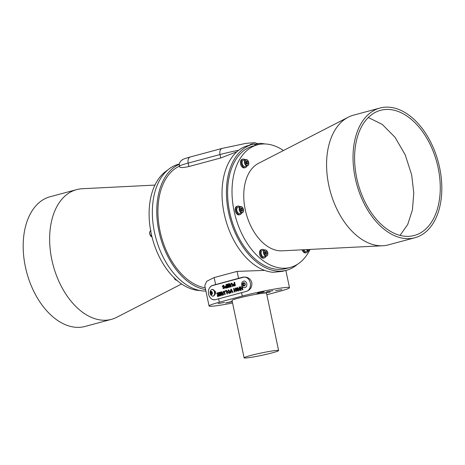 <?xml version="1.0" encoding="UTF-8"?>
<svg xmlns="http://www.w3.org/2000/svg" width="465" height="465" viewBox="0 0 465 465"><rect width="100%" height="100%" fill="white"/><g stroke="black" fill="none" stroke-linecap="round" stroke-linejoin="round"><path stroke-width="0.7" d="M297.431 264.318A65.222 41.048 -105.1 0 1 286.481 270.275L282.534 271.333L273.281 272.287A65.222 41.048 -105.1 0 1 224.171 213.604A65.222 41.048 -105.1 0 1 245.671 146.306L252.605 144.301A65.222 41.048 -105.1 0 1 253.547 144.069A2.348 1.476 -105.1 0 1 255.122 144.981A2.348 1.476 74.9 0 0 255.425 145.371M266.846 294.758L279.186 291.439A29.382 1.988 168.1 0 0 289.486 287.69A29.382 1.988 168.1 0 0 272.717 289.387A29.382 1.988 168.1 0 0 242.282 296.06L219.352 302.227A29.382 1.988 168.1 0 0 209.058 305.97L204.774 285.644L206.71 281.29L214.156 277.559L237.086 271.391L264.585 270.386M212.133 285.684L242.782 277.175L245.386 277.117C248.665 277.512 250.815 279.366 251.844 282.673C252.123 287.138 250.286 290.044 246.34 291.386L246.316 291.392A29.382 1.988 -11.9 0 1 246.34 291.386L246.34 291.386A7.225 5.597 82.9 0 0 250.275 282.871A7.225 5.597 82.9 0 0 243.951 277.157L244.823 277.047M246.316 291.392L214.975 299.809L212.679 299.518M215.132 299.762A7.225 5.597 82.9 0 1 214.882 299.803A7.225 5.597 82.9 0 1 208.489 293.706A7.225 5.597 82.9 0 1 212.493 285.574L243.364 277.274A7.225 5.597 82.9 0 1 243.951 277.157M286.481 270.275A65.222 41.048 -105.1 0 1 228.577 212.418A65.222 41.048 -105.1 0 1 252.605 144.301M212.836 285.336L242.782 277.175M243.352 277.128L244.137 277.03M209.884 287.37L211.953 285.464M205.228 287.818A63.461 39.938 -105.1 0 1 160.012 231.012A63.461 39.938 -105.1 0 1 179.403 166.179M236.854 151.793L220.73 157.978L220.003 154.537L188.174 163.093A24.971 1.691 168.1 0 0 179.42 166.278C179.013 164.099 179.63 162.204 181.274 160.588C183.03 159.501 181.071 159.635 190.336 156.961A5.876 3.697 74.9 0 0 188.174 163.093L188.9 166.54L220.73 157.978M188.9 166.54C182.443 167.906 179.316 167.859 179.531 166.4M205.6 289.567A65.222 41.048 -105.1 0 1 158.902 231.152A65.222 41.048 -105.1 0 1 179.339 164.29M205.919 291.09A65.222 41.048 -105.1 0 1 154.496 232.337A65.222 41.048 -105.1 0 1 178.519 164.226L179.385 163.988M167.569 170.178A63.461 39.938 74.9 0 0 151.189 233.389A63.461 39.938 74.9 0 0 199.933 290.538M154.967 185.082L82.235 188.738A67.163 42.269 74.9 0 0 76.591 189.627A67.163 42.269 74.9 0 0 51.848 259.766A67.163 42.269 74.9 0 0 111.472 319.345A67.163 42.269 74.9 0 0 116.802 317.275L181.559 283.97M76.591 189.627L50.133 196.742A67.163 42.269 74.9 0 0 25.389 266.881A67.163 42.269 74.9 0 0 85.014 326.459L111.472 319.345M209.058 305.97A29.382 1.988 168.1 0 0 232.558 303.011M254.744 144.51A2.348 1.476 -105.1 0 1 255.006 144.394L258.534 143.447A2.348 1.476 -105.1 0 1 258.755 143.418A65.222 41.048 -105.1 0 1 265.067 143.964M256.046 144.353C253.535 143.563 251.263 143.848 249.24 145.208M267.875 292.363L266.032 292.752M270.084 292.09L268.247 292.473M265.66 292.642L263.818 293.031M263.417 292.927L261.923 293.031M261.94 293.113L260.156 293.485M258.249 293.572L256.465 293.95M259.726 293.386L258.232 293.491M278.611 350.564L266.521 293.194A17.629 1.192 168.1 0 0 262.498 293.276A17.629 1.192 168.1 0 0 243.265 296.949A17.629 1.192 168.1 0 0 232.023 300.466L244.108 357.829A17.629 1.192 168.1 0 0 248.13 357.754A17.629 1.192 168.1 0 0 267.363 354.08A17.629 1.192 168.1 0 0 278.611 350.564A17.629 1.192 168.1 0 0 274.588 350.639A17.629 1.192 168.1 0 0 255.355 354.313A17.629 1.192 168.1 0 0 244.108 357.829M232.215 301.39L225.519 302.994L232.291 301.756M218.062 303.593L224.479 302.453L218.062 303.593M257.75 292.915L264.167 291.782L257.75 292.915M266.608 291.811L273.025 290.672L266.608 291.811M275.46 290.701L281.883 289.561L275.46 290.701M257.61 144.784A2.348 1.476 74.9 0 0 257.633 144.667A2.348 1.476 -105.1 0 1 258.534 143.447M310.033 249.42A63.461 39.938 -105.1 0 1 290.433 267.387L286.022 268.572A63.461 39.938 -105.1 0 1 229.687 212.278A63.461 39.938 -105.1 0 1 253.065 146.004L257.471 144.818A63.461 39.938 -105.1 0 1 283.441 150.532M290.433 267.387A63.461 39.938 -105.1 0 1 234.098 211.093A63.461 39.938 -105.1 0 1 257.471 144.818M368.344 117.506L382.294 124.422L395.029 137.297L405.184 154.752L411.676 174.916L413.78 192.929L412.432 209.895L407.724 224.45L400.051 235.406M356.725 177.996A64.815 40.786 -105.1 0 1 380.597 110.31A64.815 40.786 -105.1 0 1 438.135 167.801A64.815 40.786 -105.1 0 1 414.257 235.488A64.815 40.786 -105.1 0 1 356.725 177.996M414.867 237.755L388.409 244.869A67.163 42.269 -105.1 0 1 382.765 245.758L281.976 250.833A45.692 28.754 -105.1 0 1 245.253 209.698A45.692 28.754 -105.1 0 1 258.459 163.384L348.198 117.221A67.163 42.269 -105.1 0 1 353.528 115.157L379.986 108.037A67.163 42.269 -105.1 0 1 439.611 167.615A67.163 42.269 -105.1 0 1 414.867 237.755A67.163 42.269 -105.1 0 1 355.248 178.182A67.163 42.269 -105.1 0 1 379.986 108.037M302.047 249.821A4.406 2.773 74.9 0 0 305.482 252.919A4.406 2.773 74.9 0 0 305.72 252.873L306.604 252.635A4.406 2.773 74.9 0 0 308.115 251.007M261.458 249.6A4.406 2.773 74.9 0 0 261.22 249.647A4.406 2.773 74.9 0 0 259.639 254.436A4.406 2.773 74.9 0 0 263.271 258.203A4.406 2.773 74.9 0 0 263.51 258.156L264.387 257.918A4.406 2.773 74.9 0 0 265.904 256.296M242.422 159.286A4.406 2.773 74.9 0 0 242.184 159.332A4.406 2.773 74.9 0 0 240.603 164.122A4.406 2.773 74.9 0 0 244.235 167.888A4.406 2.773 74.9 0 0 244.474 167.842L245.357 167.609A4.406 2.773 74.9 0 0 246.874 165.982M237.138 206.297A4.406 2.773 74.9 0 0 236.9 206.344A4.406 2.773 74.9 0 0 235.319 211.133A4.406 2.773 74.9 0 0 238.952 214.9A4.406 2.773 74.9 0 0 239.19 214.853L240.074 214.615A4.406 2.773 74.9 0 0 241.585 212.993M382.765 245.758A67.163 42.269 -105.1 0 1 328.79 185.297A67.163 42.269 -105.1 0 1 348.198 117.221M302.994 249.775A4.406 2.773 74.9 0 0 306.365 252.681A4.406 2.773 74.9 0 0 306.604 252.635M264.225 250.054A4.406 2.773 74.9 0 0 262.336 249.362A4.406 2.773 74.9 0 0 262.097 249.409A4.406 2.773 74.9 0 0 260.516 254.198A4.406 2.773 74.9 0 0 264.149 257.965A4.406 2.773 74.9 0 0 264.387 257.918M245.195 159.739A4.406 2.773 74.9 0 0 243.305 159.047A4.406 2.773 74.9 0 0 243.067 159.094A4.406 2.773 74.9 0 0 241.486 163.883A4.406 2.773 74.9 0 0 245.119 167.656A4.406 2.773 74.9 0 0 245.357 167.609M239.911 206.751A4.406 2.773 74.9 0 0 238.022 206.059A4.406 2.773 74.9 0 0 237.784 206.105A4.406 2.773 74.9 0 0 236.203 210.895A4.406 2.773 74.9 0 0 239.835 214.661A4.406 2.773 74.9 0 0 240.074 214.615M236.894 210.616A3.232 2.034 74.9 0 0 239.766 213.482L242.149 212.842A3.232 2.034 -105.1 0 1 239.277 209.977A3.232 2.034 -105.1 0 1 240.469 206.6L238.086 207.239A3.232 2.034 74.9 0 0 236.894 210.616M241.922 211.319L240.818 210.599L240.469 208.93L241.219 207.983L242.329 208.698L242.678 210.366L241.922 211.319M241.329 210.93L241.358 209.843A1.482 0.93 74.9 0 0 240.667 208.675L241.178 209.006L242.329 208.698M241.294 210.907A1.482 0.93 74.9 0 0 241.358 209.843L241.178 209.006M241.533 210.674L242.678 210.366M242.184 163.604A3.232 2.034 74.9 0 0 245.049 166.47L247.432 165.831A3.232 2.034 -105.1 0 1 244.567 162.965A3.232 2.034 -105.1 0 1 245.753 159.588L243.375 160.227A3.232 2.034 74.9 0 0 242.184 163.604M247.211 164.308L246.107 163.593L245.753 161.919L246.508 160.971L247.613 161.686L247.967 163.36L247.211 164.308M246.613 163.924L246.642 162.831A1.482 0.93 74.9 0 0 245.956 161.669L246.467 161.994L247.613 161.686M246.578 163.901A1.482 0.93 74.9 0 0 246.642 162.831L246.467 161.994M246.816 163.668L247.967 163.36M261.214 253.919A3.232 2.034 74.9 0 0 264.085 256.785L266.462 256.145A3.232 2.034 -105.1 0 1 263.597 253.28A3.232 2.034 -105.1 0 1 264.788 249.903L262.405 250.542A3.232 2.034 74.9 0 0 261.214 253.919M266.242 254.622L265.137 253.902L264.783 252.233L265.538 251.286L266.643 252.001L266.997 253.669L266.242 254.622M265.649 254.233L265.672 253.146A1.482 0.93 74.9 0 0 264.986 251.978L265.498 252.309L266.643 252.001M265.614 254.21A1.482 0.93 74.9 0 0 265.672 253.146L265.498 252.309M265.852 253.977L266.997 253.669M303.796 249.734A3.232 2.034 74.9 0 0 306.296 251.501L308.679 250.862A3.232 2.034 -105.1 0 1 306.452 249.6M245.148 287.579A3.36 2.604 -97.1 0 0 245.229 287.55A3.36 2.604 -97.1 0 0 246.77 283.691A3.36 2.604 -97.1 0 0 243.858 281.034A3.36 2.604 -97.1 0 0 243.77 281.046A3.348 2.941 -94.7 0 0 241.69 285.004A3.348 2.941 -94.7 0 0 244.828 287.626A3.348 2.941 -94.7 0 0 245.148 287.579L244.828 287.626M233.494 283.941L233.122 285.144L233.866 286.016L235.348 285.673L234.627 282.232L234.116 282.365L234.383 283.644L233.494 283.941L233.198 285.132L233.942 286.004L234.575 285.888M233.942 286.004L234.505 285.899M217.213 294.607L217.335 295.176L218.69 294.816L218.846 295.566L217.388 295.955L217.51 296.531L219.48 296.002L218.753 292.561L216.748 293.095L216.87 293.671L218.364 293.27L218.567 294.24L217.213 294.607L217.405 295.159M223.403 285.225L222.392 286.597L224.124 287.573L223.88 288.207L222.723 288.038L223.932 288.788L224.671 287.585L224.287 286.963L222.822 286.463L223.252 285.847L223.985 286.347L224.485 286.167L223.148 285.272L222.317 286.609L224.054 287.585L223.88 288.207L222.799 288.033L224.002 288.777M220.358 294.99L219.771 292.287L219.259 292.421L219.986 295.862L220.846 295.635L220.799 293.165L221.735 295.391L222.596 295.159L221.875 291.718L221.363 291.857L221.915 294.572L220.852 291.997L220.282 292.148L220.358 294.99L220.282 292.148M223.531 291.834L224.165 292.16L224.7 294.595L225.211 294.461L224.589 291.776L223.392 291.264L222.729 293.223L223.107 295.025L223.619 294.886L223.212 292.979L223.682 291.811M223.665 291.218L222.729 293.223M227.449 293.857L226.722 290.416L224.857 290.916L224.979 291.491L226.333 291.125L226.937 293.996L227.449 293.857M238.493 289.114L237.952 290.474L237.226 290.061L236.743 290.334L238.068 291.049L238.655 290.712L238.993 288.945L237.295 287.527L236.29 288.341L236.58 289.724L237.731 289.416L237.609 288.841L236.964 289.015L236.871 288.562L237.452 288.091L238.568 289.102L237.952 290.474M237.452 287.504L236.359 288.329L236.65 289.707M239.074 287.097L239.795 290.538L240.306 290.398L239.58 286.957L239.074 287.097L239.87 290.515M233.575 288.573L234.302 292.014L234.808 291.881L234.523 290.509L235.61 290.218L235.894 291.584L236.406 291.45L235.679 288.009L235.168 288.143L235.488 289.643L234.401 289.933L234.087 288.434L233.575 288.573L234.372 291.997M232.477 292.508L233.012 292.363L231.308 289.184L230.785 289.323L230.535 293.026L231.076 292.88L231.233 290.137L232.477 292.508M229.687 293.159L230.036 291.322L228.408 289.916L227.525 292.014L229.158 293.444L229.687 293.159M228.548 289.898L227.6 292.003L229.233 293.432M225.391 286.115L225.019 287.318L225.763 288.195L227.245 287.847L226.525 284.406L226.013 284.545L226.286 285.824L225.391 286.115L225.095 287.312L225.839 288.184L226.478 288.068M225.839 288.184L226.403 288.079M231.25 283.697L231.89 284.022L232.424 286.457L232.93 286.324L232.314 283.638L231.117 283.127L230.448 285.086L230.832 286.888L231.338 286.748L230.936 284.842L231.401 283.673M231.39 283.075L230.448 285.086M228.106 286.847L227.519 284.138L227.007 284.278L227.734 287.719L228.594 287.486L228.542 285.022L229.483 287.248L230.344 287.015L229.617 283.574L229.111 283.714L229.664 286.428L228.6 283.848L228.03 284.005L228.106 286.847L228.03 284.005M240.091 286.824L240.812 290.265L241.323 290.125L241.033 288.759L242.12 288.469L242.41 289.834L242.916 289.695L242.189 286.254L241.684 286.394L241.998 287.893L240.917 288.184L240.597 286.684L240.091 286.824L240.887 290.241M214.255 290.637A2.058 1.593 82.9 0 1 215.557 292.392A2.058 1.593 82.9 0 1 214.789 294.461M244.183 285.981A1.674 1.471 -94.7 0 0 243.497 282.714A1.674 1.471 -94.7 0 0 244.183 285.981M214.388 290.869L215.336 292.218L214.882 294.089M242.195 286.266L241.759 286.382L242.073 287.882L240.917 288.184M240.603 286.696L240.161 286.812M242.12 288.469L242.48 289.817M228.6 283.859L228.106 283.993M227.519 284.15L227.083 284.266L227.804 287.701M228.542 285.022L229.559 287.236M229.623 283.586L229.187 283.702L229.664 286.428M230.524 285.08L230.902 286.87M231.326 283.685L231.959 284.01L232.494 286.44M234.627 282.238L234.191 282.354L234.459 283.638L233.57 283.929M234.505 284.22L234.796 285.225L234.046 285.388L233.628 284.993L234.505 284.22L234.72 285.237L234.046 285.388M218.364 293.27L218.567 294.24M218.643 294.229L217.283 294.595M218.69 294.816L218.922 295.554L217.463 295.949L217.579 296.513M218.753 292.566L216.824 293.09L216.946 293.653M226.525 284.417L226.089 284.534L226.356 285.812L225.467 286.109M226.403 286.399L226.693 287.405L225.944 287.568L225.531 287.172L226.403 286.399L226.618 287.411L225.944 287.568M223.252 285.847L224.054 286.341M220.852 292.003L220.358 292.136M219.771 292.293L219.335 292.415L220.055 295.845M220.799 293.165L221.811 295.385M221.875 291.729L221.439 291.846L221.915 294.572M222.799 293.217L223.177 295.008M223.601 291.822L224.24 292.148L224.775 294.578M226.333 291.125L227.013 293.973M226.728 290.427L224.932 290.91L225.048 291.474M228.53 290.491L229.605 291.474L229.03 292.874L228.036 291.892L228.53 290.491L229.53 291.479L229.03 292.874M232.547 292.497L231.233 290.137M231.314 289.189L230.861 289.311L230.611 293.02M235.679 288.015L235.244 288.137L235.557 289.637L234.401 289.933M234.087 288.445L233.651 288.562M235.61 290.218L235.97 291.567M238.568 289.102L237.452 288.091M237.295 290.055L236.819 290.323L238.144 291.038M237.615 288.852L236.964 289.015M239.58 286.969L239.144 287.085M213.127 296.083A3.348 2.151 -98.6 0 0 214.51 292.2A3.348 2.151 -98.6 0 0 211.935 289.503A3.348 2.151 -98.6 0 0 211.749 289.544A3.348 2.151 -98.6 0 0 210.907 290.154A3.941 3.941 0 0 0 211.767 295.816A3.348 2.151 -98.6 0 0 212.941 296.129A3.348 2.151 -98.6 0 0 213.127 296.083A3.348 2.151 -98.6 0 0 213.278 296.077A3.348 2.151 -98.6 0 0 214.853 292.148A3.348 2.151 -98.6 0 0 212.273 289.451A3.348 2.151 -98.6 0 0 212.104 289.492M211.651 294.624A1.674 1.075 -98.6 0 0 212.342 292.677A1.674 1.075 -98.6 0 0 210.965 291.352A1.674 1.075 -98.6 0 0 210.273 293.293A1.674 1.075 -98.6 0 0 211.651 294.624M210.721 293.868L210.442 292.543L211.029 291.66L211.895 292.107L212.174 293.432L211.587 294.31L210.721 293.868L211.645 293.723L211.505 293.06A1.174 0.756 -98.6 0 0 211.912 293.828M211.645 291.979A1.174 0.756 -98.6 0 0 211.505 293.06L211.645 291.979M211.366 292.398L210.442 292.543M242.974 285.26L242.695 283.935L243.561 283.022L244.706 283.435L244.985 284.76L244.119 285.673L242.974 285.26L243.555 285.214L243.416 284.551A1.174 1.035 -94.7 0 0 244.131 285.417L243.555 285.214M244.044 283.197A1.174 1.035 -94.7 0 0 243.416 284.551L243.276 283.888L243.962 283.168M243.276 283.888L242.695 283.935M237.086 271.391L238.539 278.273L239.312 278.361M241.556 292.619L242.282 296.06M214.156 277.559L215.603 284.441L216.382 284.528M174.381 278.07A3.232 2.034 74.9 0 0 176.735 280.238M150.683 230.803A3.232 2.034 74.9 0 0 149.846 234.023A3.232 2.034 74.9 0 0 151.991 236.883M218.626 298.78L219.352 302.227M190.336 156.961L222.165 148.399A5.876 3.697 74.9 0 0 220.003 154.537A24.971 1.691 168.1 0 1 238.743 150.218M255.349 145.278L257.633 144.667M239.766 209.878A2.877 1.814 74.9 0 0 242.166 212.459A2.877 1.814 74.9 0 0 243.381 209.424A2.877 1.814 74.9 0 0 240.98 206.838A2.877 1.814 74.9 0 0 239.766 209.878M245.049 162.866A2.877 1.814 74.9 0 0 247.45 165.453A2.877 1.814 74.9 0 0 248.665 162.413A2.877 1.814 74.9 0 0 246.264 159.826A2.877 1.814 74.9 0 0 245.049 162.866M264.079 253.181A2.877 1.814 74.9 0 0 266.48 255.762A2.877 1.814 74.9 0 0 267.701 252.728A2.877 1.814 74.9 0 0 265.3 250.141A2.877 1.814 74.9 0 0 264.079 253.181M307.04 249.571A2.877 1.814 74.9 0 0 309.824 249.426M285.853 270.444L289.486 287.69M177.031 280.192C175.613 280.337 174.619 279.401 174.038 277.373M151.997 236.912L149.724 234.069C149.439 232.256 149.875 231.117 151.038 230.652M179.502 166.662L179.42 166.278M257.61 143.697L254.826 142.65L246.066 143.348L222.165 148.399M261.22 249.647L262.097 249.409M242.184 159.332L243.067 159.094M236.9 206.344L237.784 206.105M242.149 212.842C243.305 212.371 243.741 211.232 243.462 209.419C242.887 207.396 241.887 206.454 240.469 206.6M247.432 165.831C248.589 165.366 249.031 164.221 248.746 162.413C248.171 160.384 247.171 159.443 245.753 159.588M266.462 256.145C267.625 255.674 268.061 254.535 267.782 252.722C267.201 250.699 266.207 249.757 264.788 249.903M308.679 250.862L309.957 249.42M213.278 296.077L212.941 296.129M212.273 289.451L211.935 289.503"/></g></svg>
